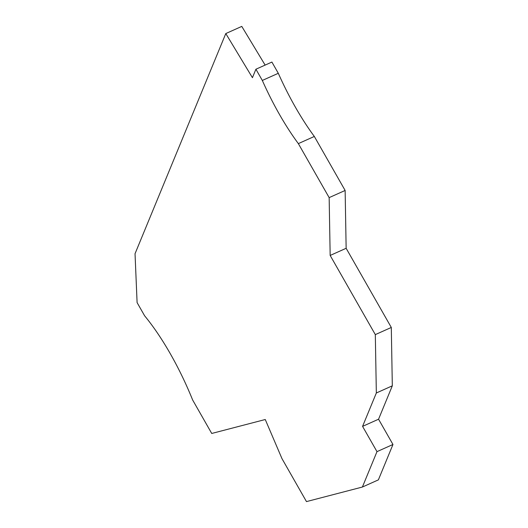 <?xml version="1.0" encoding="UTF-8"?>
<svg xmlns="http://www.w3.org/2000/svg" width="528" height="528" viewBox="0 0 528 528"><rect width="100%" height="100%" fill="white"/><g stroke="black" fill="none" stroke-linecap="round" stroke-linejoin="round"><path stroke-width="0.79" d="M362.393 487.034L376.985 451.638L392.964 444.484L378.378 479.873L362.393 487.034L306.478 501.6L281.978 458.641L265.261 419.516L211.735 433.462L192.654 400.006A126.08 40.458 -114.1 0 0 170.333 353.78A126.08 40.458 -114.1 0 0 144.613 315.79L137.095 302.603L135.036 253.717L225.793 33.561L241.778 26.4L265.135 65.096M346.144 248.292L330.165 255.446L329.155 197.617L298.346 143.616A126.08 40.458 -114.1 0 1 279.398 114.305A126.08 40.458 -114.1 0 1 262.324 80.447L278.302 73.293A126.08 40.458 -114.1 0 0 295.383 107.144A126.08 40.458 -114.1 0 0 314.332 136.455L345.134 190.463L346.144 248.292L391.301 327.459L392.317 385.823L378.556 419.219L392.964 444.484M298.346 143.616L314.332 136.455M378.556 419.219L362.571 426.373L376.339 392.984L392.317 385.823M376.985 451.638L362.571 426.373M376.339 392.984L375.316 334.613L391.301 327.459M375.316 334.613L330.165 255.446M329.155 197.617L345.134 190.463M262.324 80.447L255.915 69.221L252.43 77.682L225.793 33.561M255.915 69.221L271.9 62.066L278.302 73.293"/></g></svg>
